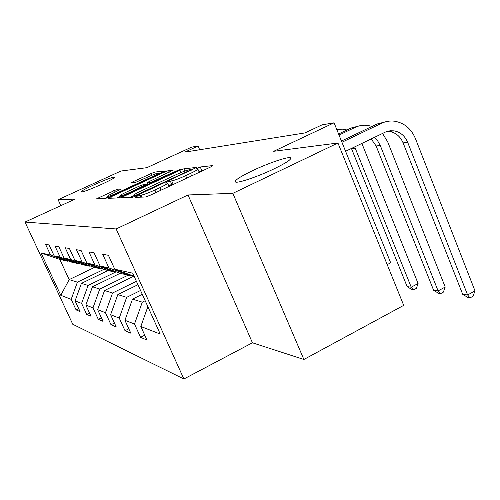 <?xml version="1.0" encoding="UTF-8"?>
<svg xmlns="http://www.w3.org/2000/svg" width="500" height="500" viewBox="0 0 500 500"><rect width="100%" height="100%" fill="white"/><g stroke="black" fill="none" stroke-linecap="round" stroke-linejoin="round"><path stroke-width="0.75" d="M136.725 196.3L135.069 197.362L145.5 196.994L149.956 195.356L210.6 167L212.694 165.588L200.244 166.988L195.656 169.069L197.8 168.919C198.275 169.356 195.863 170.844 190.544 173.375L185.644 175.662C179.05 178.656 174.406 180.381 171.706 180.844L167.25 182.081L165.606 183.081L167.525 183C167.969 183.481 165.425 185.044 159.894 187.675L154.894 190.012C148.2 193.05 143.588 194.756 141.044 195.138L136.725 196.3M173.65 184.275L171.775 184.431L168.663 185.594M102.05 184.144C110.894 180.025 115.156 177.644 114.838 176.994C112.175 177.188 105.181 179.819 93.856 184.875C85.031 188.962 80.712 191.369 80.9 192.094C83.456 191.944 90.506 189.294 102.05 184.144M274.1 168.837C286.931 162.544 292.344 158.837 290.338 157.719C287.206 156.669 267.569 163.469 252.312 170.775C239.513 176.988 233.938 180.756 235.6 182.075C238.231 183.3 258.35 176.438 274.1 168.837M117.369 189.219L96.762 198.688L105.631 198.388L109.431 196.962L165.131 170.938L154.456 172.119L133.412 181.519L131.269 182.769L135.5 182.419L148.025 176.95C153.525 174.481 156.994 173.212 158.431 173.131C158.688 173.456 156.788 174.575 152.725 176.488L117.581 192.731C112.056 195.212 108.619 196.475 107.275 196.513C107.088 196.137 109.113 194.956 113.356 192.956L121.412 188.969L117.369 189.219L118.069 190.781M232.838 193.337L188.019 194.969L252.431 342.788L303.881 359.475L232.838 193.337L337.944 143.006L273.694 151.3L334.069 122.812L322.038 124.869L304.875 132.944L184.806 152.119L198.075 146.025L191.675 147.119L146.856 167.681L120.969 171.025L58.106 199.706L60.831 205.637M188.019 194.969L116.15 228.956L25 222.062L75.131 199.088L58.106 199.706M123.688 196.394L121.294 197.831L131.95 197.469L136.181 195.9L196.663 167.406L183.875 168.819L179.781 170.356L123.688 196.394L124.288 197.738M118.175 197.95L108.55 198.287L110.806 196.906L164.638 172.006L168.519 170.544L173.475 170L149.312 181.481L147.081 182.806L150.256 182.569L180.438 169.219L122.181 196.456L118.175 197.95M337.944 143.006L403.713 305.369L303.881 359.475M116.15 228.956L183.881 378.994L72.769 324.275L25 222.062M78.675 308.606L76.081 309.881L80.056 311.575L75.081 300.875L81.6 303.412L86.694 314.4L91.031 316.244L85.856 305.069L92.981 307.85L98.294 319.331L103.044 321.356L97.65 309.669L105.475 312.719L111.013 324.75L116.244 326.975L110.606 314.719L119.244 318.081L125.031 330.719L130.812 333.175L124.925 320.294L134.5 324.025L140.562 337.325L146.988 340.062L140.812 326.488L160.25 334.062L132.731 273.188L114.756 269.225L108.419 255.294L102.706 254.294L108.925 267.938L130.306 275.675L120.838 273.488L100.081 265.988L94.044 252.781L88.912 251.887L94.844 264.831L115.219 272.194L106.681 270.219L86.875 263.075L81.112 250.525L76.475 249.719L82.144 262.031L101.606 269.05L93.869 267.262L74.931 260.438L69.412 248.487L65.206 247.75L70.631 259.494L89.256 266.2L82.219 264.575L64.069 258.044L58.781 246.631L54.944 245.963L60.15 257.181L78.012 263.6L71.569 262.113L54.15 255.856L49.075 244.938L45.562 244.325L50.562 255.062L67.719 261.225L59.787 259.394L69.175 279.613L77.406 282.156L104.062 269.275M76.081 309.881L71.181 299.35L60.788 295.3L41.013 252.956L50.562 255.062M54.15 255.856L60.15 257.181M64.069 258.044L70.631 259.494M74.931 260.438L82.144 262.031M86.875 263.075L94.844 264.831M100.081 265.988L108.925 267.938M116.181 271.806L88.088 285.444L81.406 283.387L107.981 270.519M78.656 263.294L78.012 263.6M81.406 283.387L75.081 300.875M88.088 285.444L81.6 303.412M128.15 275.175L99.756 289.044L92.45 286.794L120.237 273.269M89.969 265.856L89.256 266.2M92.45 286.794L85.856 305.069M99.756 289.044L92.981 307.85M136.387 281.281L112.556 292.994L104.537 290.519L133.887 276.15M102.387 268.669L101.606 269.05M104.537 290.519L97.65 309.669M112.556 292.994L105.475 312.719M140.544 290.475L126.669 297.344L117.819 294.613L137.938 284.706M116.088 271.769L115.219 272.194M117.819 294.613L110.606 314.719M126.669 297.344L119.244 318.081M145.175 300.725L142.294 302.162L132.487 299.137L142.269 294.281M131.269 275.2L130.306 275.675M132.487 299.137L124.925 320.294M142.294 302.162L134.5 324.025M147.869 306.675L140.812 326.488M114.756 269.225L134.106 276.231M387.206 264.619L390.675 262.794L334.069 122.812M252.431 342.788L183.881 378.994M199.675 149.744L198.075 146.025M94.531 267.413L69.175 279.613L60.788 295.3M68.312 260.944L67.719 261.225M41.013 252.956L59.787 259.394M77.406 282.156L71.181 299.35M144.769 335.188L140.562 337.325M128.819 328.806L125.031 330.719M114.431 323.038L111.013 324.75M101.394 317.787L98.294 319.331M89.525 313L86.694 314.4M203.688 170.231L198.9 171.462M133.963 195.631L129.856 197.544M135.519 195.369L189.412 170.55L190.975 169.6L189.3 169.769C186.606 170.275 182.119 171.956 175.844 174.8L141.531 190.756C136.075 193.344 133.519 194.894 133.863 195.394L135.519 195.369L135.825 196.062M116.719 198L120.131 196.419M145.638 184.587L147.487 183.731M126.15 192.213C121.756 194.288 119.669 195.525 119.906 195.919C121.363 195.888 124.987 194.569 130.775 191.962L145.944 184.569L142.906 184.794L138.956 186.275L126.15 192.213M107.544 197.113L104.712 198.419M387.456 131.3L389.525 131.463C395.819 132.637 400.344 136.444 403.106 142.887L462.688 294.294L467.612 294.975L475 290.912L415.431 138.569C411.2 128.65 404.225 122.863 394.513 121.194C390.012 120.638 385.675 121.344 381.506 123.306L341.938 142.269M385.788 121.744L377.094 123.994L341.45 141.056M345.581 151.281L385.644 131.956L390.094 130.775L394.012 130.844C400.35 132.025 404.906 135.869 407.688 142.363L467.612 294.975L470.037 297.881L468.062 297.6L462.688 294.294M475 290.912L472.987 296.256L470.037 297.881M372.05 126.406L367.587 125.375C363.263 124.85 359.1 125.525 355.094 127.4L339.025 135.056M359.325 125.875L351.1 128.019L338.587 133.975M374.175 137.481L377.738 141.006L380.269 145.5L438.1 290.9L445.213 287.038L387.706 141.881L382.531 133.444M371.188 138.925L376.112 145.975L433.625 290.281L438.1 290.9L440.525 293.688L438.725 293.431L433.625 290.281M445.213 287.038L443.363 292.137L440.525 293.688M354.694 146.881L411.225 287.188L418.081 283.506L361.875 143.412M351.438 148.45L407.144 286.625L411.225 287.188L413.638 289.862L411.994 289.631L407.144 286.625M418.081 283.506L416.375 288.387L413.638 289.862M346.962 129.987L343.137 129.162L336.706 129.331M141.925 197.119L141.044 195.138M156.006 192.525L154.894 190.012M161 190.194L159.894 187.675M171.775 184.431L170.256 180.963M173.231 184.331L171.706 180.844M186.725 178.162L185.644 175.662M191.631 175.869L190.544 173.375M201.731 170.431L200.244 166.988M140.594 197.169L139.719 195.194M180.781 172.638L179.781 170.356M184.85 171.062L183.875 168.819M138.675 194.737L138.469 194.275M189.613 171.012L189.412 170.55M134.675 196.562L134.169 195.425M111.388 198.188L110.806 196.906M165.5 173.981L164.638 172.006M169.256 172.237L168.519 170.544M147.931 184.506L147.181 182.812M150.575 183.281L150.256 182.569M154.456 181.481L154.269 181.062M177.694 170.694L177.512 170.281M130.963 192.381L130.775 191.962M143.95 186.356L143.763 185.938M117.75 193.113L117.581 192.731M152.894 176.863L152.725 176.488M133.875 182.556L133.412 181.519M151.588 175.387L150.769 173.519M155.262 173.956L154.456 172.119M99.588 198.6L99.031 197.375M114.525 192.419L113.706 190.606M381.506 123.306L377.094 123.994M407.688 142.363L403.106 142.887M355.094 127.4L351.1 128.019M380.269 145.5L376.112 145.975M355.356 148.35L351.575 148.781M290.756 158.737L290.338 157.719M169.031 186.438L167.625 183.225M199.262 172.3L197.9 169.15M191.25 170.25L190.994 169.65M134.425 196.663L133.863 195.394M147.844 184.544L147.081 182.806M120.475 197.194L119.906 195.919M146.344 185.244L146.069 184.631M107.8 197.669L107.275 196.513M158.856 174.106L158.488 173.263M394.012 130.844L389.525 131.463"/></g></svg>
